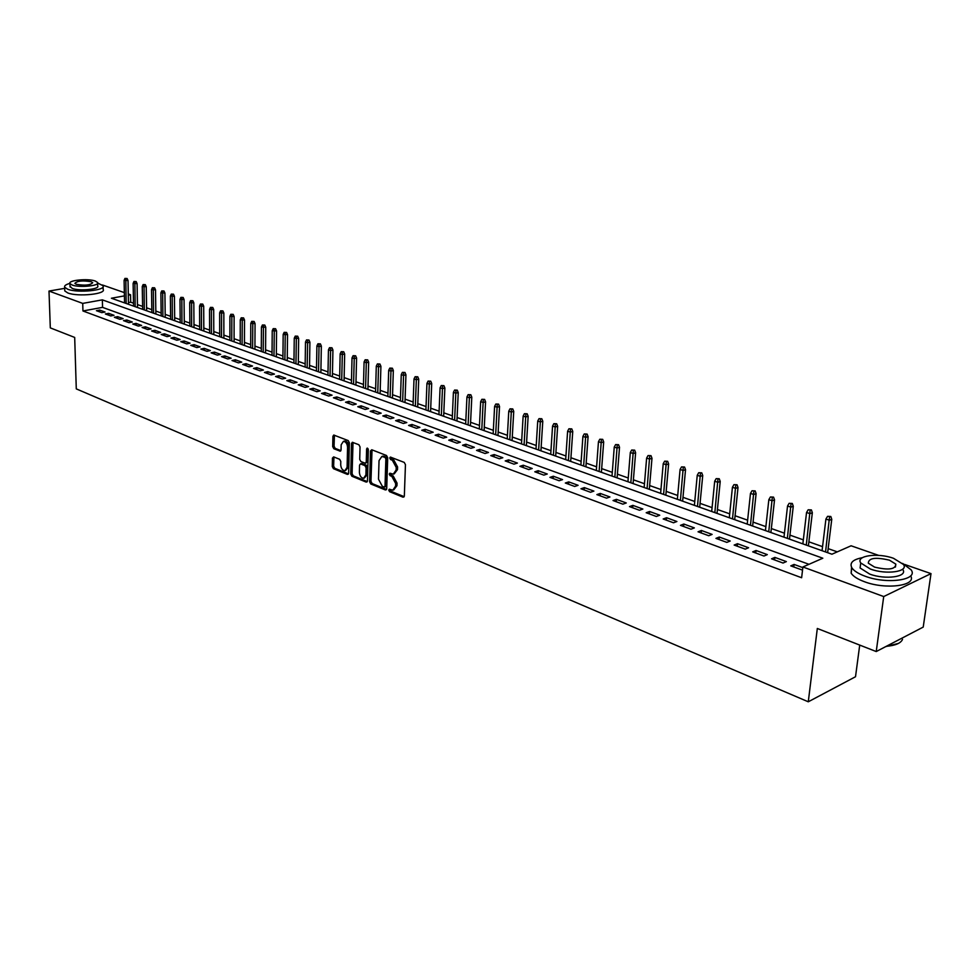 <?xml version="1.0" encoding="UTF-8"?>
<svg xmlns="http://www.w3.org/2000/svg" width="980" height="980" viewBox="0 0 980 980"><rect width="100%" height="100%" fill="white"/><g stroke="black" fill="none" stroke-linecap="round" stroke-linejoin="round"><path stroke-width="1.47" d="M388.729 490.11L389.562 491.666L403.001 497.179L404.336 495.966L405.451 464.655L404.226 462.401L390.383 457.072L389.758 457.991L390.604 459.559L392.343 460.233L396.226 467.399L396.128 470.008L393.299 474.161L389.856 473.205L389.244 474.1L390.089 475.668L391.816 476.354L395.675 483.52L395.589 486.105L392.809 490.196L389.329 489.216L388.729 490.11M390.113 489.461L390.922 491.25L404.177 496.676M391.167 457.317L391.976 459.155L393.715 459.841L392.343 460.233M390.64 473.438L391.449 475.263L393.188 475.949L391.816 476.354M333.666 456.888L332.453 458.089L332.281 466.529L333.421 468.673L347.41 474.406L348.647 473.205L349.37 442.752L348.206 440.584L333.739 435.034L332.906 436.321L332.698 446.598L333.837 448.742L340.219 451.192L341.052 449.906L341.163 444.798L343.416 441.355C345.866 441.711 347.251 443.695 347.569 447.321L347.091 467.35L344.887 470.731C342.424 470.376 341.04 468.391 340.709 464.765L340.795 461.445L339.644 459.289L333.666 456.888M904.565 564.419L931 573.619L923.221 627.09L876.23 651.553L817.32 628.474L808.28 701.79L76.281 388.876L74.688 337.438L50.311 327.884L49 291.06L64.705 288.353M876.23 651.553L883.715 596.551L802.902 566.979L822.82 558.22L102.361 299.856L82.724 303.396L49 291.06M808.978 564.309L102.557 307.365L82.945 310.966L801.628 577.747L802.902 566.979M82.945 310.966L82.724 303.396M369.607 481.78L370.783 483.973L385.397 489.963L386.708 488.763L387.7 457.721L386.488 455.492L371.763 449.759L370.477 450.996L369.607 481.78L370.967 481.364L372.143 483.569L386.549 489.461M366.189 482.099L351.894 476.243L350.742 474.063L351.489 443.573L352.335 442.286L358.876 444.724L360.04 446.917L359.721 459.387L360.897 461.568L365.393 463.271L366.251 461.984L366.618 448.963L367.218 448.056L368.333 449.636L367.463 480.898L366.189 482.099L367.206 481.793M802.828 567.628L794.082 564.431L790.762 565.877L802.522 570.14M771.554 558.808L783.032 563.035L786.364 561.601L774.886 557.399L771.554 558.808M752.689 551.875L763.971 556.028L767.303 554.619L756.033 550.49L752.689 551.875M734.155 545.064L745.241 549.143L748.585 547.759L737.511 543.704L734.155 545.064M715.951 538.375L726.829 542.381L730.198 541.021L719.308 537.04L715.951 538.375M698.054 531.797L708.748 535.729L712.117 534.406L701.423 530.486L698.054 531.797M680.463 525.341L690.986 529.2L694.355 527.902L683.844 524.043L680.463 525.341M663.178 518.984L673.517 522.781L676.898 521.507L666.572 517.722L663.178 518.984M646.188 512.736L656.343 516.472L659.736 515.211L649.581 511.499L646.188 512.736M629.479 506.599L639.462 510.262L642.856 509.037L632.872 505.374L629.479 506.599M613.039 500.547L622.864 504.161L626.269 502.961L616.445 499.359L613.039 500.547M596.869 494.606L606.547 498.159L609.94 496.983L600.274 493.442L596.869 494.606M580.969 488.763L590.487 492.266L593.892 491.09L584.386 487.611L580.969 488.763M565.325 483.018L574.684 486.46L578.102 485.308L568.743 481.891L565.325 483.018M549.939 477.358L559.139 480.739L562.557 479.624L553.357 476.243L549.939 477.358M534.798 471.797L543.851 475.129L547.269 474.014L538.204 470.694L534.798 471.797M519.89 466.309L528.796 469.591L532.214 468.501L523.296 465.243L519.89 466.309M505.215 460.918L513.986 464.153L517.403 463.075L508.632 459.865L505.215 460.918M490.76 455.614L499.408 458.787L502.826 457.734L494.19 454.573L490.76 455.614M476.537 450.384L485.051 453.507L488.469 452.478L479.955 449.367L476.537 450.384M462.536 445.238L470.915 448.313L474.332 447.297L465.953 444.234L462.536 445.238M448.742 440.167L456.999 443.205L460.416 442.201L452.16 439.187L448.742 440.167M435.157 435.181L443.291 438.158L446.709 437.178L438.575 434.201L435.157 435.181M421.78 430.257L429.791 433.197L433.197 432.241L425.198 429.301L421.78 430.257M408.599 425.418L416.488 428.309L419.893 427.366L412.017 424.475L408.599 425.418M395.614 420.641L403.38 423.495L406.798 422.564L399.019 419.722L395.614 420.641M382.812 415.937L390.469 418.754L393.887 417.835L386.218 415.03L382.812 415.937M370.207 411.306L377.753 414.075L381.159 413.168L373.613 410.412L370.207 411.306M357.774 406.737L365.209 409.469L368.615 408.574L361.179 405.855L357.774 406.737M345.524 402.229L352.849 404.924L356.255 404.054L348.929 401.359L345.524 402.229M333.445 397.794L340.673 400.452L344.066 399.583L336.838 396.937L333.445 397.794M321.538 393.421L328.668 396.03L332.061 395.185L324.931 392.576L321.538 393.421M309.803 389.097L316.822 391.682L320.215 390.849L313.196 388.276L309.803 389.097M298.226 384.846L305.148 387.394L308.541 386.573L301.607 384.038L298.226 384.846M286.809 380.644L293.645 383.156L297.026 382.359L290.19 379.848L286.809 380.644M275.552 376.516L282.289 378.99L285.67 378.194L278.933 375.72L275.552 376.516M264.453 372.425L271.093 374.875L274.461 374.091L267.822 371.653L264.453 372.425M253.489 368.407L260.043 370.808L263.412 370.048L256.858 367.647L253.489 368.407M242.685 364.438L249.153 366.814L252.522 366.055L246.041 363.678L242.685 364.438M232.027 360.518L238.41 362.857L241.766 362.11L235.384 359.77L232.027 360.518M221.505 356.647L227.801 358.962L231.157 358.227L224.849 355.924L221.505 356.647M211.117 352.825L217.339 355.115L220.684 354.393L214.461 352.114L211.117 352.825M200.875 349.064L207.013 351.318L210.345 350.607L204.208 348.353L200.875 349.064M190.757 345.352L196.809 347.569L200.153 346.871L194.089 344.654L190.757 345.352M180.786 341.677L186.751 343.87L190.083 343.184L184.105 340.991L180.786 341.677M170.924 338.063L176.829 340.219L180.149 339.546L174.244 337.377L170.924 338.063M161.198 334.486L167.017 336.618L170.336 335.944L164.518 333.812L161.198 334.486M151.594 330.958L157.339 333.065L160.659 332.404L154.901 330.297L151.594 330.958M142.112 327.467L147.784 329.55L151.092 328.9L145.42 326.818L142.112 327.467M132.753 324.025L138.352 326.083L141.647 325.446L136.049 323.388L132.753 324.025M123.505 320.632L129.042 322.665L132.325 322.028L126.788 319.995L123.505 320.632M114.366 317.275L119.829 319.284L123.125 318.647L117.649 316.65L114.366 317.275M105.35 313.955L110.752 315.94L114.023 315.327L108.621 313.343L105.35 313.955M105.044 312.032L99.703 310.072L96.432 310.685L101.773 312.644L105.044 312.032M837.288 551.85L828.137 548.629M822.551 546.644L808.867 541.818M803.331 539.858L789.941 535.129M784.441 533.181L771.346 528.551M765.882 526.628L753.057 522.095M747.642 520.184L735.086 515.75M729.708 513.839L717.421 509.502M712.08 507.616L700.051 503.365M694.759 501.491L682.974 497.326M677.707 495.476L666.18 491.397M660.949 489.547L649.654 485.553M644.473 483.728L633.399 479.808M628.254 477.995L617.4 474.161M612.292 472.36L601.659 468.599M596.587 466.811L586.175 463.136M581.14 461.347L570.936 457.746M565.938 455.982L555.93 452.442M550.956 450.69L541.156 447.223M536.219 445.484L526.603 442.078M521.703 440.351L512.283 437.019M507.42 435.304L498.171 432.033M493.344 430.33L484.279 427.121M479.477 425.43L470.584 422.282M465.819 420.604L457.096 417.517M452.368 415.851L443.805 412.825M439.113 411.171L430.71 408.195M426.043 406.553L417.811 403.638M413.168 401.996L405.083 399.142M400.477 397.513L392.551 394.72M387.97 393.103L380.191 390.346M375.634 388.741L368.002 386.047M363.482 384.442L355.985 381.796M351.489 380.203L344.139 377.606M339.668 376.038L332.453 373.478M328.018 371.91L320.926 369.411M316.516 367.855L309.558 365.393M305.172 363.837L298.337 361.424M293.988 359.893L287.275 357.516M282.938 355.985L276.348 353.658M272.048 352.139L265.58 349.848M261.305 348.341L254.947 346.099M250.696 344.593L244.449 342.388M240.222 340.893L234.097 338.725M229.896 337.243L223.869 335.111M219.692 333.641L213.775 331.546M209.622 330.089L203.816 328.031M199.687 326.573L193.967 324.552M189.875 323.106L184.252 321.122M180.185 319.676L174.661 317.728M170.606 316.295L165.191 314.384M161.161 312.963L155.832 311.077M151.827 309.656L146.584 307.806M142.602 306.397L137.457 304.584M133.501 303.188L130.695 302.195L128.466 302.612M808.28 701.79L855.516 676.739L859.717 645.085M931 573.619L883.715 596.551M102.435 284.984L124.338 292.616M128.282 293.988L130.548 294.772L128.306 295.176M130.695 302.195L130.548 294.772M124.411 295.887L111.414 298.226L831.934 554.215L851.093 545.787L878.607 555.366M102.557 307.365L102.361 299.856M794.082 564.431L793.788 566.979M774.886 557.399L774.604 559.935M756.033 550.49L755.764 553.014M737.511 543.704L737.254 546.203M719.308 537.04L719.063 539.515M701.423 530.486L701.19 532.949M683.844 524.043L683.624 526.493M666.572 517.722L666.351 520.147M649.581 511.499L649.373 513.9M632.872 505.374L632.676 507.763M616.445 499.359L616.249 501.736M600.274 493.442L600.103 495.794M584.386 487.611L584.215 489.963M568.743 481.891L568.584 484.218M553.357 476.243L553.198 478.559M538.204 470.694L538.069 472.997M523.296 465.243L523.161 467.521M508.632 459.865L508.498 462.131M494.19 454.573L494.067 456.827M479.955 449.367L479.845 451.596M465.953 444.234L465.855 446.451M452.16 439.187L452.062 441.392M438.575 434.201L438.489 436.394M425.198 429.301L425.112 431.482M412.017 424.475L411.931 426.643M399.019 419.722L398.946 421.865M386.218 415.03L386.157 417.162M373.613 410.412L373.552 412.531M361.179 405.855L361.118 407.962M348.929 401.359L348.88 403.466M336.838 396.937L336.802 399.019M324.931 392.576L324.895 394.646M313.196 388.276L313.159 390.334M301.607 384.038L301.583 386.083M290.19 379.848L290.166 381.882M278.933 375.72L278.908 377.741M267.822 371.653L267.81 373.662M256.858 367.647L256.846 369.632M246.041 363.678L246.041 365.663M235.384 359.77L235.371 361.743M224.849 355.924L224.861 357.884M214.461 352.114L214.473 354.062M204.208 348.353L204.22 350.301M194.089 344.654L194.114 346.577M184.105 340.991L184.13 342.914M174.244 337.377L174.268 339.288M164.518 333.812L164.542 335.711M154.901 330.297L154.926 332.183M145.42 326.818L145.444 328.692M136.049 323.388L136.073 325.25M126.788 319.995L126.824 321.844M117.649 316.65L117.686 318.488M108.621 313.343L108.67 315.168M99.703 310.072L99.752 311.897M393.715 489.914L396.961 485.688L395.589 486.105M393.188 475.949L397.047 483.103L396.961 485.688M394.205 473.891L397.5 469.591L396.128 470.008M393.715 459.841L397.598 466.995L397.5 469.591M372.02 449.857L370.967 481.364M384.099 487.011L385.018 486.166L385.875 458.934L385.03 457.378L381.857 456.46L379.04 460.625L378.488 479.171L382.298 486.264L384.099 487.011M385.471 486.595L386.377 485.749L385.018 486.166M382.372 456.313L386.402 456.986L387.247 458.542L386.377 485.749M367.316 481.596L353.253 475.839L351.894 476.243M353.021 442.446L352.102 473.671L353.253 475.839M365.663 463.197L367.623 461.592L367.978 448.571L366.618 448.963M359.378 472.25C359.697 475.925 361.118 477.934 363.641 478.289L365.895 474.896L366.091 467.791L364.915 465.586L360.42 463.895L359.562 465.169L359.378 472.25M364.352 478.081L367.267 474.492L365.895 474.896M361.522 463.577L366.287 465.194L367.463 467.387L367.267 474.492M345.548 470.535L348.451 466.958L347.091 467.35M344.139 441.159L344.776 440.988C347.238 441.331 348.623 443.315 348.929 446.941L348.451 466.958M334.425 435.206L334.058 446.219L335.197 448.375L340.893 450.629M333.96 456.999L333.641 466.137L334.78 468.281L348.5 473.904M830.807 516.485L827.561 516.35L830.807 516.485L831.763 519.29L829.448 520.258L825.92 519.057L822.061 550.699M829.521 517.011L825.552 551.948M831.763 519.29L827.647 552.683M825.92 519.057L827.561 516.35M898.403 643.431L885.663 646.641M886.337 646.298C895.426 645.526 900.828 643.211 902.531 639.377M862.4 557.669C852.882 559.507 849.366 562.863 851.841 567.763C853.874 570.887 858.296 573.692 865.095 576.203C886.9 584.595 918.873 580.038 911.106 569.833L902.654 563.427M851.571 567.285L851.142 573.202C853.176 576.338 857.586 579.168 864.372 581.691C885.589 589.911 917.011 585.82 910.653 575.836M902.752 569.466C908.301 576.816 885.369 580.074 869.689 574.072L860.085 567.971L860.685 563.451M870.363 569.025C886.067 574.99 909.011 571.757 903.45 564.456L893.539 558.318C877.921 552.536 855.418 555.648 860.746 562.961L870.363 569.025M889.473 560.193C875.655 556.959 868.598 557.951 868.305 563.182L874.54 567.089C888.468 570.372 895.561 569.392 895.83 564.137L889.473 560.193M69.874 283.392C65.844 284.506 64.104 285.793 64.668 287.238L67.706 289.235C77.739 293.277 106.44 290.362 103.059 285.719L97.706 283.061M64.754 289.921L64.79 290.95L67.816 292.959C77.849 297.026 106.526 294.086 103.157 289.418L103.084 286.785M97.633 283.269L97.706 285.915C100.107 289.259 79.49 291.342 72.263 288.451L70.033 286.27M72.153 285.021C79.392 287.9 100.021 285.829 97.62 282.51L95.329 281.052C88.078 278.234 67.681 280.243 69.948 283.588L72.153 285.021M91.25 281.75C82.712 280.305 77.261 280.856 74.884 283.379L76.305 284.31C84.88 285.768 90.344 285.229 92.708 282.693L91.25 281.75M811.391 509.919L808.169 509.784L811.391 509.919L812.346 512.712L810.019 513.655L806.552 512.479L802.853 543.876M810.092 510.433L806.283 545.101M812.346 512.712L808.39 545.848M806.552 512.479L808.169 509.784M792.306 503.463L789.12 503.34L792.306 503.463L793.273 506.231L790.933 507.162L787.54 506.011L783.988 537.175M791.007 503.977L787.357 538.375M793.273 506.231L789.476 539.135M787.54 506.011L789.12 503.34M773.563 497.13L770.403 496.995L773.563 497.13L774.531 499.874L772.191 500.78L768.847 499.653L765.441 530.584M772.264 497.632L768.749 531.773M774.531 499.874L770.893 532.532M768.847 499.653L770.403 496.995M755.151 490.894L752.015 490.772L755.151 490.894L756.107 493.626L753.767 494.52L750.484 493.406L747.213 524.116M753.841 491.384L750.472 525.268M756.107 493.626L752.64 526.04M750.484 493.406L752.015 490.772M737.046 484.769L733.947 484.647L737.046 484.769L738.014 487.489L735.649 488.359L732.428 487.268L729.304 517.746M735.735 485.259L732.513 518.885M738.014 487.489L734.682 519.657M732.428 487.268L733.947 484.647M719.247 478.755L716.172 478.632L719.247 478.755L720.214 481.45L717.862 482.307L714.689 481.229L711.701 511.499M717.936 479.232L714.849 512.614M720.214 481.45L717.029 513.398M714.689 481.229L716.172 478.632M701.766 472.838L698.703 472.728L701.766 472.838L702.734 475.508L700.357 476.354L697.245 475.3L694.391 505.349M700.443 473.303L697.478 506.44M702.734 475.508L699.683 507.224M697.245 475.3L698.703 472.728M684.555 467.031L681.541 466.909L684.555 467.031L685.535 469.677L683.158 470.498L680.083 469.457L677.364 499.298M683.244 467.485L680.402 500.376M685.535 469.677L682.619 501.16M680.083 469.457L681.541 466.909M667.649 461.31L664.648 461.188L667.649 461.31L668.617 463.932L666.241 464.753L663.215 463.724L660.618 493.344M666.327 461.752L663.607 494.41M668.617 463.932L665.837 495.206M663.215 463.724L664.648 461.188M651.014 455.676L648.037 455.565L651.014 455.676L651.982 458.297L649.593 459.093L646.629 458.077L644.154 487.501M649.691 456.117L647.094 488.542M651.982 458.297L649.323 489.339M646.629 458.077L648.037 455.565M634.648 450.151L631.696 450.028L634.648 450.151L635.616 452.736L633.227 453.52L630.312 452.527L627.947 481.744M633.325 450.579L630.838 482.773M635.616 452.736L633.092 483.569M630.312 452.527L631.696 450.028M618.552 444.7L615.624 444.589L618.552 444.7L619.519 447.272L617.13 448.044L614.252 447.076L612.01 476.072M617.216 445.128L614.852 477.089M619.519 447.272L617.106 477.885M614.252 447.076L615.624 444.589M602.712 439.346L599.809 439.236L602.712 439.346L603.68 441.907L601.279 442.654L598.462 441.698L596.318 470.51M601.377 439.763L599.123 471.502M603.68 441.907L601.389 472.299M598.462 441.698L599.809 439.236M587.118 434.079L584.239 433.956L587.118 434.079L588.086 436.615L585.697 437.362L582.916 436.406L580.883 465.022M585.783 434.483L583.639 466.002M588.086 436.615L585.905 466.811M582.916 436.406L584.239 433.956M571.781 428.885L568.927 428.774L571.781 428.885L572.749 431.408L570.348 432.143L567.616 431.212L565.681 459.62M570.446 429.289L568.4 460.588M572.749 431.408L570.679 461.396M567.616 431.212L568.927 428.774M556.677 423.777L553.847 423.666L556.677 423.777L557.645 426.288L555.256 426.998L552.561 426.079L550.723 454.304M555.341 424.181L553.406 455.259M557.645 426.288L555.685 456.068M552.561 426.079L553.847 423.666M541.818 418.754L539.012 418.644L541.818 418.754L542.785 421.241L540.384 421.939L537.738 421.045L535.999 449.073M540.482 419.146L538.633 450.016M542.785 421.241L540.923 450.825M537.738 421.045L539.012 418.644M527.179 413.805L524.398 413.695L527.179 413.805L528.147 416.28L525.745 416.966L523.136 416.084L521.495 443.928M525.844 414.185L524.092 444.846M528.147 416.28L526.395 445.655M523.136 416.084L524.398 413.695M512.773 408.93L510.004 408.819L512.773 408.93L513.74 411.38L511.34 412.066L508.767 411.196L507.224 438.844M511.438 409.309L509.772 439.751M513.74 411.38L512.075 440.571M508.767 411.196L510.004 408.819M498.575 404.127L495.831 404.03L498.575 404.127L499.543 406.565L497.142 407.239L494.606 406.382L493.148 433.858M497.24 404.495L495.672 434.74M499.543 406.565L497.975 435.561M494.606 406.382L495.831 404.03M484.598 399.399L481.878 399.301L484.598 399.399L485.566 401.825L483.165 402.486L480.666 401.641L479.306 428.934M483.263 399.767L481.78 429.816M485.566 401.825L484.096 430.637M480.666 401.641L481.878 399.301M470.829 394.744L468.134 394.646L470.829 394.744L471.797 397.157L469.396 397.807L466.946 396.961L465.659 424.083M469.494 395.112L468.097 424.952M471.797 397.157L470.412 425.773M466.946 396.961L468.134 394.646M457.268 390.163L454.585 390.052L457.268 390.163L458.236 392.551L455.835 393.188L453.409 392.368L452.209 419.305M455.933 390.518L454.622 420.163M458.236 392.551L456.937 420.984M453.409 392.368L454.585 390.052M443.903 385.642L441.245 385.544L443.903 385.642L444.871 388.019L442.47 388.644L440.081 387.835L438.966 414.601M442.568 385.985L441.331 415.447M444.871 388.019L443.658 416.267M440.081 387.835L441.245 385.544M430.747 381.196L428.101 381.085L430.747 381.196L431.702 383.548L429.301 384.16L426.949 383.364L425.908 409.959M429.412 381.526L428.248 410.791M431.702 383.548L430.575 411.625M426.949 383.364L428.101 381.085M417.762 376.798L415.14 376.7L417.762 376.798L418.73 379.15L416.329 379.75L414.013 378.966L413.046 405.389M416.439 377.141L415.349 406.21M418.73 379.15L417.676 407.043M414.013 378.966L415.14 376.7M404.985 372.474L402.376 372.376L404.985 372.474L405.941 374.813L403.54 375.401L401.261 374.63L400.367 400.881M403.65 372.804L402.633 401.69M405.941 374.813L404.973 402.523M401.261 374.63L402.376 372.376M392.38 368.211L389.795 368.113L392.38 368.211L393.335 370.526L390.934 371.114L388.693 370.354L387.86 396.447M391.045 368.541L390.101 397.243M393.335 370.526L392.441 398.076M388.693 370.354L389.795 368.113M379.946 364.009L377.386 363.911L379.946 364.009L380.914 366.312L378.513 366.888L376.296 366.14L375.548 392.074M378.623 364.327L377.753 392.858M380.914 366.312L380.093 393.678M376.296 366.14L377.386 363.911M367.708 359.868L365.16 359.77L367.708 359.868L368.664 362.159L366.263 362.723L364.082 361.975L363.396 387.749M366.373 360.187L365.565 388.521M368.664 362.159L367.916 389.354M364.082 361.975L365.16 359.77M355.63 355.789L353.094 355.691L355.63 355.789L356.585 358.055L354.184 358.619L352.028 357.884L351.416 383.499M354.295 356.095L353.56 384.258M356.585 358.055L355.899 385.091M352.028 357.884L353.094 355.691M343.723 351.759L341.212 351.661L343.723 351.759L344.666 354.013L342.277 354.564L340.158 353.841L339.607 379.297M342.388 352.065L341.714 380.044M344.666 354.013L344.066 380.889M340.158 353.841L341.212 351.661M331.975 347.79L329.488 347.692L331.975 347.79L332.93 350.032L330.542 350.571L328.447 349.86L327.945 375.156M330.652 348.084L330.04 375.904M332.93 350.032L332.379 376.737M328.447 349.86L329.488 347.692M320.399 343.87L317.924 343.784L320.399 343.87L321.342 346.099L318.953 346.638L316.895 345.928L316.454 371.077M319.063 344.164L318.512 371.812M321.342 346.099L320.864 372.645M316.895 345.928L317.924 343.784M308.97 340.011L306.507 339.913L308.97 340.011L309.913 342.228L307.536 342.755L305.503 342.057L305.123 367.047M307.647 340.305L307.157 367.77M309.913 342.228L309.496 368.603M305.503 342.057L306.507 339.913M297.7 336.201L295.262 336.103L297.7 336.201L298.643 338.406L294.257 338.235L293.939 363.078M296.377 336.483L295.948 363.788M298.643 338.406L298.288 364.621M294.257 338.235L295.262 336.103M286.589 332.441L284.163 332.343L286.589 332.441L287.532 334.633L283.171 334.462L282.914 359.158M285.266 332.722L284.886 359.856M287.532 334.633L287.238 360.689M283.171 334.462L284.163 332.343M275.613 328.729L273.212 328.643L275.613 328.729L276.556 330.909L272.232 330.738L272.024 355.287M274.302 329.01L273.971 355.985M276.556 330.909L276.323 356.818M272.232 330.738L273.212 328.643M264.796 325.066L262.407 324.98L264.796 325.066L265.739 327.234L261.44 327.075L261.28 351.477M263.473 325.348L263.204 352.163M265.739 327.234L265.555 352.996M261.44 327.075L262.407 324.98M254.114 321.465L251.738 321.366L254.114 321.465L255.057 323.608L250.782 323.449L250.684 347.704M252.803 321.722L252.583 348.378M255.057 323.608L254.923 349.211M250.782 323.449L251.738 321.366M243.579 317.9L241.215 317.802L243.579 317.9L244.51 320.031L240.272 319.872L240.222 343.992M242.268 318.157L242.097 344.654M244.51 320.031L244.436 345.487M240.272 319.872L241.215 317.802M233.179 314.372L230.827 314.286L233.179 314.372L234.11 316.503L229.896 316.344L229.896 340.317M231.868 314.641L231.746 340.979M234.11 316.503L234.085 341.812M229.896 316.344L230.827 314.286M222.901 310.905L220.574 310.819L222.901 310.905L223.844 313.012L219.655 312.853L219.704 336.704M221.603 311.162L221.529 337.353M223.844 313.012L223.869 338.186M219.655 312.853L220.574 310.819M212.77 307.475L210.455 307.389L212.77 307.475L213.701 309.582L209.549 309.423L209.634 333.127M211.46 307.732L211.435 333.764M213.701 309.582L213.787 334.596M209.549 309.423L210.455 307.389M202.762 304.094L200.471 304.008L202.762 304.094L203.693 306.189L199.565 306.03L199.7 329.599M201.464 304.339L201.488 330.223M203.693 306.189L203.828 331.056M199.565 306.03L200.471 304.008M192.889 300.75L190.61 300.664L192.889 300.75L193.82 302.832L189.704 302.673L189.9 326.107M191.59 300.995L191.651 326.732M193.82 302.832L193.991 327.565M189.704 302.673L190.61 300.664M183.138 297.454L180.871 297.369L183.138 297.454L184.056 299.525L179.977 299.365L180.21 322.665M181.839 297.7L181.949 323.29M184.056 299.525L184.289 324.123M179.977 299.365L180.871 297.369M173.509 294.196L171.255 294.11L173.509 294.196L174.428 296.254L170.373 296.095L170.643 319.272M172.211 294.441L172.357 319.884M174.428 296.254L174.697 320.717M170.373 296.095L171.255 294.11M163.991 290.987L161.749 290.901L163.991 290.987L164.91 293.02L160.879 292.873L161.198 315.915M162.692 291.219L162.888 316.516M164.91 293.02L165.228 317.349M160.879 292.873L161.749 290.901M154.595 287.802L152.378 287.716L154.595 287.802L155.514 289.835L151.52 289.688L151.863 312.608M153.309 288.034L153.542 313.196M155.514 289.835L155.869 314.029M151.52 289.688L152.378 287.716M145.322 284.666L143.117 284.58L145.322 284.666L146.24 286.687L142.259 286.54L142.651 309.325M144.036 284.898L144.305 309.913M146.24 286.687L146.633 310.746M142.259 286.54L143.117 284.58M136.159 281.566L133.966 281.481L136.159 281.566L137.078 283.575L133.121 283.428L133.549 306.091M134.873 281.799L135.179 306.679M137.078 283.575L137.506 307.5M133.121 283.428L133.966 281.481M127.106 278.504L124.926 278.43L127.106 278.504L128.025 280.5L124.093 280.354L124.558 302.894M125.82 278.724L126.163 303.469M128.025 280.5L128.49 304.302M124.093 280.354L124.926 278.43M390.922 491.25L389.562 491.666M391.976 459.155L390.604 459.559M391.449 475.263L390.089 475.668M397.047 483.103L395.675 483.52M397.598 466.995L396.226 467.399M404.091 496.836L403.001 497.179M371.849 450.604L370.477 450.996M386.451 489.645L385.397 489.963M372.143 483.569L370.783 483.973M387.247 458.542L385.875 458.934M386.402 456.986L385.03 457.378M384.589 456.276L383.217 456.668M352.102 473.671L350.742 474.063M352.849 443.193L351.489 443.573M367.623 461.592L366.251 461.984M367.463 467.387L366.091 467.791M366.287 465.194L364.915 465.586M362.196 463.565L360.824 463.957M348.929 446.941L347.569 447.321M340.758 450.861L339.815 451.131M335.197 448.375L333.837 448.742M334.058 446.219L332.698 446.598M334.278 435.953L332.906 436.321M348.378 474.112L347.41 474.406M334.78 468.281L333.421 468.673M333.641 466.137L332.281 466.529M333.812 457.709L332.453 458.089M385.777 486.644L384.613 486.999M383.229 456.068L381.857 456.46M361.779 463.491L360.42 463.895M344.776 440.988L343.416 441.355M895.426 567.089L895.83 564.137M860.085 567.971L860.746 562.961M851.841 567.763L851.142 573.202M70.058 287.005L69.948 283.588M64.668 287.238L64.79 290.95"/></g></svg>
